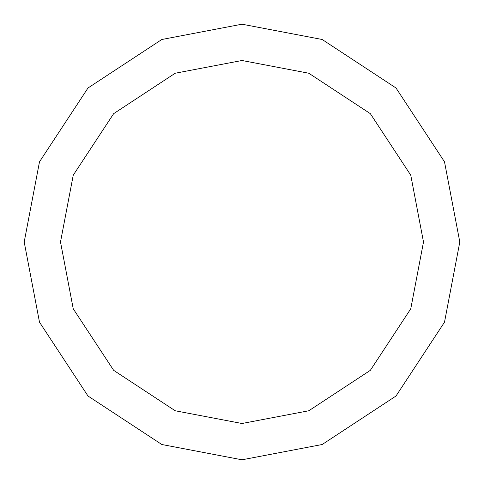 <?xml version="1.0" encoding="UTF-8"?>
<svg xmlns="http://www.w3.org/2000/svg" width="484" height="484" viewBox="0 0 484 484"><rect width="100%" height="100%" fill="white"/><g stroke="black" fill="none" stroke-linecap="round" stroke-linejoin="round"><path stroke-width="0.73" d="M60.5 242L73.241 175.19L113.661 113.661L175.19 73.241L242 60.5L308.81 73.241L370.339 113.661L410.759 175.19L423.5 242L60.5 242L73.241 308.81L113.661 370.339L175.19 410.759L242 423.5L308.81 410.759L370.339 370.339L410.759 308.81L423.5 242L459.8 242L444.506 322.169L396.009 396.009L322.169 444.506L242 459.8L161.831 444.506L87.991 396.009L39.494 322.169L24.2 242L39.494 322.169L87.991 396.009L161.831 444.506L242 459.8L322.169 444.506L396.009 396.009L444.506 322.169L459.8 242L444.506 161.831L396.009 87.991L322.169 39.494L242 24.2L161.831 39.494L87.991 87.991L39.494 161.831L24.2 242L423.5 242L410.759 308.81L370.339 370.339L308.81 410.759L242 423.5L175.19 410.759L113.661 370.339L73.241 308.81L60.5 242L24.2 242L39.494 161.831L87.991 87.991L161.831 39.494L242 24.2L322.169 39.494L396.009 87.991L444.506 161.831L459.8 242L423.5 242L410.759 175.19L370.339 113.661L308.81 73.241L242 60.5L175.19 73.241L113.661 113.661L73.241 175.19L60.5 242"/></g></svg>
